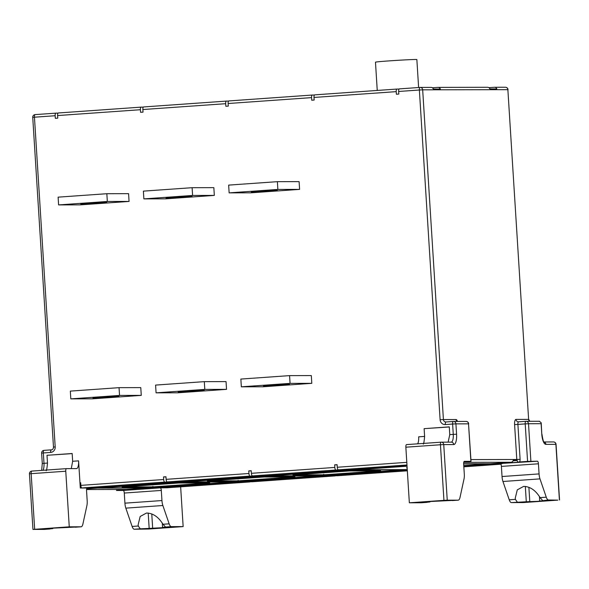 <?xml version="1.0" encoding="UTF-8"?>
<svg xmlns="http://www.w3.org/2000/svg" width="589" height="589" viewBox="0 0 589 589"><rect width="100%" height="100%" fill="white"/><g stroke="black" fill="none" stroke-linecap="round" stroke-linejoin="round"><path stroke-width="0.88" d="M148.207 513.063L149.172 528.399L166.488 527.472L162.571 527.449L165.568 527.074L162.998 524.269C158.412 516.87 152.904 513.122 146.484 513.041L140.16 516.501L138.15 524.725L138.275 526.014L140.241 528.819L149.172 528.399M81.135 526.794A7.775 2.606 -94 0 1 81.076 526.802L69.259 526.824L65.762 471.222A2.592 0.869 86 0 1 66.447 468.638A2.592 0.869 86 0 1 66.469 468.638L76.467 468.616A7.775 2.606 86 0 0 76.526 468.616A7.775 2.606 86 0 0 78.587 460.856L80.295 488.009L87.253 487.994A2.592 0.869 86 0 0 87.231 487.994A2.592 0.869 86 0 0 86.546 490.578L87.179 500.702A7.775 2.606 -94 0 1 86.885 505.671L82.909 524.004A7.775 2.606 -94 0 1 81.135 526.794L53.614 528.127L48.887 528.569L52.804 528.591L50.315 528.848M525.329 486.426L526.294 501.754L537.713 501.349L548.447 499.98A7.775 2.606 -94 0 1 546.268 497.19L539.98 478.879A7.775 2.606 -94 0 1 539.068 473.909L538.427 463.793A2.592 0.869 86 0 0 537.396 461.209L527.575 461.393L525.211 423.896L517.9 424.411L520.102 459.324A5.183 4.881 89.9 0 1 519.608 461.953L527.575 461.393M548.447 499.98L557.835 500.127L523.238 502.572L511.421 502.594L526.294 501.754M517.356 502.174L515.397 499.376L515.272 498.088L517.282 489.864L523.606 486.404C530.019 486.485 535.526 490.225 540.113 497.631L542.513 500.4M463.764 465.604L487.898 463.896L463.661 463.948L464.294 474.064A7.775 2.606 -94 0 1 464.007 479.026L460.024 497.366A7.775 2.606 -94 0 1 458.257 500.157L430.728 501.482L426.009 501.931L429.926 501.946L427.437 502.211M178.172 391.884L204.25 390.367L178.158 391.714M92.907 397.906L118.985 396.39L92.893 397.737M263.438 385.854L289.516 384.345L263.423 385.692M251.231 191.904L277.316 190.394L251.223 191.734M165.965 197.926L192.051 196.417L165.958 197.757M80.7 203.949L106.778 202.439L80.693 203.779M377.247 90.448L375.473 62.169A20.733 0.449 -3.6 0 1 389.211 60.881A20.733 0.449 -3.6 0 1 416.857 59.563L418.617 87.525M407.139 467.703L406.572 467.828L407.146 467.88M407.043 466.208L356.124 469.801L407.257 469.595M353.687 469.978L270.248 475.868L319.805 475.772L403.244 469.875L353.687 469.978L353.658 469.499M292.91 474.925L350.153 470.883L380.582 470.825L323.339 474.867L292.91 474.925M234.54 481.795L317.368 475.941L267.811 476.045L184.983 481.89L234.54 481.795M295.015 476.869L237.765 480.911L207.335 480.97L264.586 476.928L295.015 476.869M149.275 487.817L232.103 481.964L182.546 482.067L99.718 487.92L149.275 487.817M122.07 486.993L179.321 482.951L209.75 482.892L152.499 486.934L122.07 486.993M125.818 489.452A2.592 2.444 -90.1 0 0 126.127 489.452L146.838 487.994L97.281 488.09L86.657 488.841M463.653 463.779L490.335 463.727L511.046 462.262A2.592 2.444 -90.1 0 0 513.255 460.289L517.098 460.274L517.665 462.085L520.433 462.078L497.293 463.712L537.396 461.209M251.238 470.906L248.794 470.906L251.231 470.736L251.393 473.32A2.592 0.869 86 0 0 252.423 475.905L263.29 475.883L346.73 469.993L335.863 470.015A2.592 0.869 -94 0 1 334.832 467.43L334.67 464.839L337.107 464.669L337.269 467.254A2.592 0.869 86 0 0 338.3 469.838L349.167 469.816L407.014 465.73M165.973 476.928L163.528 476.928L165.965 476.759L166.127 479.343A2.592 0.869 86 0 0 167.158 481.927L178.025 481.905L260.853 476.059L249.986 476.081A2.592 0.869 -94 0 1 248.956 473.497L248.794 470.906M79.971 482.833L80.7 482.781L80.862 485.365A2.592 0.869 86 0 0 81.893 487.95L92.76 487.928L175.588 482.082L164.721 482.104A2.592 0.869 -94 0 1 163.69 479.52L163.528 476.928M86.833 488.347L90.323 488.104L86.995 488.112M463.867 461.894L471.038 461.349L464.368 461.349A2.592 0.869 86 0 0 464.346 461.356A2.592 0.869 86 0 0 463.661 463.941M407.286 470.074L326.762 475.757L337.63 475.735A2.592 0.869 86 0 0 337.644 475.735A2.592 0.869 86 0 0 337.666 475.735M335.193 475.912L324.325 475.934L241.497 481.78L252.364 481.758A2.592 0.869 86 0 0 252.379 481.758A2.592 0.869 86 0 0 252.401 481.758L335.215 475.905A2.592 0.869 -94 0 1 335.193 475.912L252.364 481.758M249.927 481.935L239.06 481.957L156.232 487.802L167.099 487.78A2.592 0.869 86 0 0 167.114 487.78A2.592 0.869 86 0 0 167.136 487.78L249.942 481.935A2.592 0.869 -94 0 1 249.927 481.935L167.099 487.78M160.282 487.847L127.879 489.621L116.578 490.468L123.248 490.46A2.592 0.869 86 0 1 124.279 493.045L124.92 503.168A7.775 2.606 -94 0 0 125.832 508.138L132.12 526.448A7.775 2.606 -94 0 0 134.299 529.239L148.561 529.04L183.15 526.595L171.333 526.618A7.775 2.606 -94 0 1 169.153 523.835L162.866 505.517A7.775 2.606 -94 0 1 161.946 500.554L161.312 490.431A2.592 0.869 86 0 0 160.282 487.847L167.232 487.773M519.608 461.953L517.665 462.085M500.54 463.874L463.793 466.076M70.813 398.871L70.327 391.111L119.044 387.665L140.778 387.621L141.272 395.381L92.547 398.827L70.813 398.871L119.538 395.425L141.272 395.381M229.143 192.868L228.65 185.108L277.375 181.67L299.109 181.626L299.595 189.386L250.877 192.824L229.143 192.868L277.861 189.43L299.595 189.386M58.605 204.913L58.12 197.153L106.845 193.715L128.579 193.671L129.065 201.431L80.347 204.869L58.605 204.913L107.331 201.475L129.065 201.431M143.871 198.891L143.385 191.131L192.11 187.692L213.844 187.648L214.33 195.408L165.612 198.846L143.871 198.891L192.596 195.452L214.33 195.408M241.343 386.818L240.857 379.066L289.574 375.62L311.316 375.576L311.802 383.336L263.077 386.774L241.343 386.818L290.068 383.38L311.802 383.336M156.078 392.841L155.592 385.088L204.309 381.643L226.043 381.598L226.537 389.358L177.812 392.804L156.078 392.841L204.803 389.403L226.537 389.358M423.292 444.113C423.749 443.789 424.19 441.22 424.61 436.412L424.124 428.652L449.282 426.87L449.768 434.63L448.119 442.148M399.07 89.049L396.927 89.057A2.592 0.869 86 0 0 396.22 91.641L396.382 94.233L398.819 94.056L398.657 91.472A2.592 0.869 -94 0 1 399.342 88.887A2.592 0.869 -94 0 1 399.364 88.887L420.031 87.422M314.408 95.035L312.273 95.035A2.592 0.869 86 0 0 312.251 95.035A2.592 0.869 86 0 0 311.566 97.627L311.728 100.211L314.165 100.034L314.003 97.45A2.592 0.869 -94 0 1 314.688 94.866A2.592 0.869 -94 0 1 314.71 94.866L396.89 89.057M228.539 101.102L226.397 101.102A2.592 0.869 86 0 0 226.375 101.102A2.592 0.869 86 0 0 225.69 103.693L225.852 106.278L228.289 106.101L228.127 103.517A2.592 0.869 -94 0 1 228.812 100.933A2.592 0.869 -94 0 1 228.834 100.933L312.236 95.043L228.812 100.933M143.274 107.124L141.132 107.124A2.592 0.869 86 0 0 141.11 107.124A2.592 0.869 86 0 0 140.425 109.716L140.587 112.3L143.024 112.131L142.862 109.539A2.592 0.869 -94 0 1 143.547 106.955A2.592 0.869 -94 0 1 143.569 106.955L226.36 101.102L143.547 106.955M58.009 113.147L55.867 113.147A2.592 0.869 86 0 0 55.845 113.147A2.592 0.869 86 0 0 55.16 115.738L55.322 118.323L57.759 118.153L57.597 115.562A2.592 0.869 -94 0 1 58.282 112.978A2.592 0.869 -94 0 1 58.304 112.978L141.095 107.132L58.282 112.978M46.178 470.758C46.634 470.427 47.068 467.857 47.495 463.05L47.002 455.29L72.167 453.604M71.276 468.623L72.653 461.275L72.16 453.515L47.002 455.29M180.646 486.823L183.15 526.595M511.421 502.594A7.775 2.606 -94 0 1 509.242 499.811L502.954 481.493A7.775 2.606 -94 0 1 502.034 476.53L501.401 466.407A2.592 0.869 86 0 0 500.37 463.823L502.071 463.705M421.282 502.77A7.775 2.606 -94 0 1 421.223 502.77A7.775 2.606 -94 0 1 421.164 502.778L409.348 502.8L405.85 447.198A2.592 0.869 -94 0 1 406.535 444.614A2.592 0.869 -94 0 1 406.557 444.614L441.109 442.17A2.592 0.869 86 0 0 440.439 444.754L405.85 447.198M417.63 443.826A7.775 2.606 86 0 0 418.676 436.832L424.61 436.412M326.733 475.286L326.762 475.757M324.325 475.934L324.296 475.456M241.468 481.309L241.497 481.78M239.06 481.957L239.031 481.478M156.195 487.331L156.232 487.802M153.795 487.979L153.766 487.501M130.618 489.135L130.648 489.614M517.179 460.488L513.093 460.775M497.263 463.234L497.293 463.712M494.856 463.882L494.826 463.41M270.218 475.397L270.248 475.868M267.811 476.045L267.781 475.566M184.953 481.419L184.983 481.89M182.546 482.067L182.516 481.588M99.688 487.442L99.718 487.92M97.281 488.09L97.251 487.611M356.095 469.33L356.124 469.801M44.168 529.408A7.775 2.606 -94 0 1 44.109 529.415A7.775 2.606 -94 0 1 44.05 529.415L32.947 529.43L69.259 526.824M430.942 87.4A2.592 2.444 89.9 0 1 433.379 89.042L440.336 89.035A2.592 2.444 -90.1 0 0 437.892 87.386L432.378 87.776M487.449 87.29A2.592 2.444 89.9 0 1 489.893 88.932L496.844 88.917A2.592 2.444 -90.1 0 0 494.407 87.275L488.892 87.665M106.845 193.715L107.331 201.475M192.11 187.692L192.596 195.452M277.375 181.67L277.861 189.43M396.927 89.057A2.592 0.869 86 0 0 396.912 89.057L314.688 94.866M289.574 375.62L290.068 383.38M119.044 387.665L119.538 395.425M204.309 381.643L204.803 389.403M409.348 502.8L443.937 500.356L440.439 444.754L443.745 444.585L447.242 500.179L443.937 500.356M458.257 500.157A7.775 2.606 -94 0 1 458.198 500.157L447.242 500.179M539.391 421.282L541.217 422.843L541.122 423.697L528.517 423.719L530.88 461.216M424.124 428.652L449.282 426.966M429.896 501.548L429.926 501.946M539.421 496.453L539.693 500.812M52.782 528.186L52.804 528.591M162.299 523.098L162.571 527.449M337.114 464.839L334.67 464.839M80.708 482.951L79.979 482.951M349.733 470.405L349.454 470.957L294.353 474.852L324.024 474.793L323.692 474.307L324.038 474.793L323.692 474.307M379.728 470.346L379.095 470.898L324.038 474.793L294.397 474.852L293.697 474.366M324.031 474.793L379.11 470.898L349.454 470.957M264.159 476.449L263.879 477.002L208.778 480.896L238.449 480.838M238.125 480.352L238.471 480.838L238.125 480.352L238.471 480.838L208.823 480.896L208.131 480.41M294.154 476.391L293.528 476.943L263.879 477.002M178.894 482.479L178.614 483.024L123.513 486.919L153.184 486.86M152.86 486.374L153.206 486.86L152.86 486.374L153.206 486.86L123.557 486.919L122.865 486.433M208.889 482.413L208.263 482.965L178.614 483.024M208.278 482.965L153.206 486.86L208.278 482.965M125.972 489.459L86.554 489.54L126.127 489.452M511.046 462.262L463.742 462.358M335.863 470.015L252.423 475.905M249.986 476.081L167.158 481.927M164.721 482.104L81.893 487.95M406.97 464.986L338.3 469.838M337.63 475.735L407.338 470.81L337.644 475.735M158.574 487.964L123.248 490.46M463.845 466.819L500.849 464.206L463.845 466.819M251.393 473.32L334.832 467.43M337.269 467.254L406.8 462.343M449.768 434.63L453.265 434.387L452.617 424.043L445.306 424.559A5.183 4.881 89.9 0 1 440.108 419.729L419.368 90.007L398.657 91.472M396.22 91.641L314.003 97.45M311.566 97.627L228.127 103.517M225.69 103.693L142.862 109.539M140.425 109.716L57.597 115.562M55.16 115.738L34.449 117.196L55.197 446.918A5.183 4.881 89.9 0 1 50.647 452.433L43.343 452.956L43.991 463.293A7.775 2.606 -94 0 1 42.953 470.294M47.495 463.05L42.275 463.455L41.628 453.11L43.343 452.956A2.592 0.869 86 0 1 44.028 450.364A2.592 2.592 0 0 0 41.628 453.11M78.587 460.856L72.653 461.275M80.862 485.365L163.69 479.52M166.127 479.343L248.956 473.497M516.73 460.281A2.592 2.444 -90.1 0 0 516.796 459.501L520.102 459.324M470.928 459.589L516.796 459.501L514.595 424.588L517.9 424.411A2.592 0.869 86 0 1 518.592 421.827A2.592 2.444 89.9 0 1 516.008 419.412A5.183 1.738 86 0 0 514.595 424.588M138.275 526.014L132.12 526.448M140.241 528.819L134.299 529.239M49.984 528.996L44.05 529.415M509.242 499.811L515.397 499.376M451.248 442.14A7.775 2.606 86 0 0 453.265 434.387L456.571 434.211A10.366 3.468 -94 0 1 453.744 444.562L443.745 444.585A2.592 2.444 89.9 0 0 441.308 442.162A2.592 2.592 0 0 0 441.132 442.17A2.592 0.869 86 0 1 441.146 442.17A2.592 2.444 89.9 0 1 441.308 442.162L451.307 442.14A2.592 2.444 89.9 0 1 453.744 444.562M421.164 502.778L427.106 502.358M516.008 419.412L528.62 419.383L507.873 89.668L422.674 89.837L443.414 419.552L456.026 419.53A2.592 2.444 -90.1 0 0 457.005 421.437M457.491 421.437A5.183 1.738 86 0 0 456.026 419.53M440.108 419.729L443.414 419.552A2.592 2.444 -90.1 0 0 445.976 421.974A2.592 0.869 -94 0 1 446.013 421.967L453.287 421.459M419.368 90.007L422.674 89.837A2.592 2.444 -90.1 0 0 420.075 87.422A2.592 0.869 -94 0 1 420.075 87.422A2.592 0.869 -94 0 0 419.368 90.007M529.599 421.297A2.592 2.444 89.9 0 1 528.62 419.383L507.873 89.668A2.592 2.444 -90.1 0 0 505.274 87.253M32.734 117.358L34.449 117.196A2.592 0.869 -94 0 1 35.141 114.612L55.83 113.154L35.141 114.612A2.592 0.869 -94 0 1 35.156 114.612A2.592 2.592 0 0 0 32.734 117.358L53.481 447.08L55.197 446.918M84.146 203.455L84.183 203.941M169.411 197.433L169.448 197.919M254.676 191.41L254.713 191.896M266.883 385.361L266.913 385.854M96.353 397.406L96.382 397.899M181.618 391.383L181.648 391.876M118.242 489.474L118.293 490.306M161.312 490.431L124.279 493.045M161.946 500.554L124.92 503.168M162.866 505.517L125.832 508.138M169.153 523.835L162.998 524.269M171.333 526.618L165.391 527.037M53.481 447.08C53.312 448.943 52.598 449.863 51.339 449.849A2.592 0.869 86 0 0 51.339 449.849L44.028 450.364A2.592 0.869 86 0 1 44.05 450.364L51.317 449.849M65.762 471.222L31.165 473.666L34.663 529.268M81.076 526.802L75.142 527.221M66.447 468.638L31.858 471.082A2.592 2.592 0 0 0 29.45 473.828L31.165 473.666A2.592 0.869 -94 0 1 31.858 471.082A2.592 0.869 -94 0 1 31.872 471.082L66.424 468.638M51.339 449.849A2.592 0.869 86 0 0 50.647 452.433M518.453 421.827L518.592 421.827A2.592 0.869 86 0 1 518.607 421.827L525.881 421.312M540.113 497.631L546.268 497.19M502.954 481.493L539.98 478.879M502.034 476.53L539.068 473.909M501.401 466.407L538.427 463.793M559.403 499.958L555.898 444.356L545.9 444.378A10.366 3.468 -94 0 1 541.777 434.041L541.122 423.697M452.256 500.576L458.198 500.157M470.891 461.342L468.527 423.844L455.923 423.866L456.571 434.211M445.306 424.559A2.592 0.869 -94 0 1 445.998 421.967L453.302 421.452A2.592 0.869 -94 0 0 452.617 424.043L455.923 423.866A2.592 2.444 89.9 0 0 453.478 421.444A2.592 2.592 0 0 0 453.302 421.452A2.592 0.869 -94 0 1 453.324 421.452A2.592 2.444 89.9 0 1 453.478 421.444L466.09 421.422A2.592 2.444 89.9 0 1 468.527 423.844L471.038 461.349M465.928 421.429A2.592 2.444 89.9 0 1 466.09 421.422A2.592 2.592 0 0 1 468.682 423.852M525.211 423.896L528.517 423.719A2.592 2.444 89.9 0 0 526.073 421.304A2.592 2.592 0 0 0 525.896 421.312A2.592 0.869 86 0 0 525.896 421.312A2.592 0.869 86 0 0 525.211 423.896M518.592 421.827L525.896 421.312A2.592 2.444 89.9 0 1 526.073 421.304L539.553 421.275M541.217 422.843L541.777 434.041M543.956 441.956L553.461 441.941A2.592 2.444 -90.1 0 1 555.898 444.356L556.053 444.371A2.592 2.592 0 0 0 553.461 441.941A2.592 2.444 -90.1 0 0 553.299 441.941M544.008 442.022A2.592 2.444 89.9 0 1 545.9 444.378M528.885 487.28L529.798 501.747M151.771 513.925L152.676 528.392M238.471 480.838L293.528 476.943L238.464 480.838M50.013 528.996L44.109 529.415M421.223 502.77L427.135 502.358M399.342 88.887L420.053 87.422A2.592 2.592 0 0 1 420.229 87.415L431.096 87.393M438.054 87.378L487.611 87.282M494.561 87.268L505.436 87.246A2.592 2.592 0 0 1 508.027 89.675M29.45 473.828L32.947 529.43M41.664 470.39L42.275 463.455M116.578 490.468L116.519 489.481M406.535 444.614L441.132 442.17M529.791 421.297L528.767 419.397M559.55 499.965L556.053 444.371M541.924 434.049C542.778 439.519 543.507 442.214 544.111 442.133L543.463 441.956"/></g></svg>
